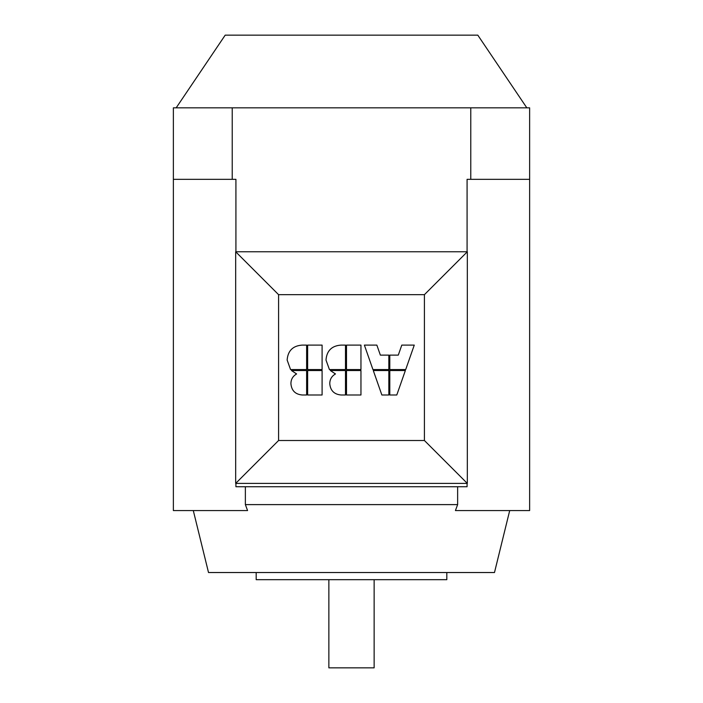 <?xml version="1.0" encoding="UTF-8"?>
<svg xmlns="http://www.w3.org/2000/svg" width="703" height="703" viewBox="0 0 703 703"><rect width="100%" height="100%" fill="white"/><g stroke="black" fill="none" stroke-linecap="round" stroke-linejoin="round"><path stroke-width="1.05" d="M526.828 107.831L477.803 35.15L225.197 35.15L176.172 107.831M328.863 579.676L328.863 667.85L374.137 667.85L374.137 579.676M256.182 572.532L256.182 579.676L446.818 579.676L446.818 572.532M245.365 486.74L245.365 504.613L457.635 504.613L457.635 486.74M245.365 504.613L247.579 510.571L173.369 510.571L173.369 179.327L235.918 179.327L235.918 251.771M193.299 510.571L208.519 572.532L494.481 572.532L509.701 510.571M457.635 504.613L455.421 510.571L529.631 510.571L529.631 179.327L467.082 179.327L467.082 251.771M235.918 483.4L235.918 486.74L467.082 486.74L467.082 483.4M296.613 373.952C292.817 376.149 290.919 379.418 290.919 383.75C291.56 390.604 295.304 394.348 302.158 394.989L306.631 394.989L306.631 370.534L291.481 370.534L296.613 373.952M364.382 345.103L372.942 369.567L388.838 369.567L388.838 355.112L380.358 355.112L376.852 345.103L364.382 345.103M389.805 369.567L405.701 369.567L414.269 345.103L401.791 345.103L398.293 355.112L389.805 355.112L389.805 369.567M405.359 370.534L389.805 370.534L389.805 394.989L396.791 394.989L405.359 370.534M388.838 370.534L373.293 370.534L381.861 394.989L388.838 394.989L388.838 370.534M325.999 360.041L329.426 369.567L345.489 369.567L345.489 345.103L341.017 345.103C331.728 345.779 326.728 350.762 325.999 360.041M346.5 345.103L346.5 369.567L360.955 369.567L360.955 345.103L346.5 345.103M346.5 370.534L346.5 394.989L360.955 394.989L360.955 370.534L346.5 370.534M335.48 373.952C331.675 376.149 329.777 379.418 329.777 383.75C330.419 390.604 334.162 394.348 341.017 394.989L345.489 394.989L345.489 370.534L330.34 370.534L335.48 373.952M287.14 360.041L290.567 369.567L306.631 369.567L306.631 345.103L302.158 345.103C292.87 345.779 287.87 350.762 287.14 360.041M307.642 345.103L307.642 369.567L322.097 369.567L322.097 345.103L307.642 345.103M307.642 370.534L307.642 394.989L322.097 394.989L322.097 370.534L307.642 370.534M278.581 294.662L424.419 294.662L424.419 440.509L278.581 440.509L278.581 294.662L235.681 251.771L467.319 251.771L424.419 294.662M467.319 251.771L467.319 483.4L424.419 440.509M467.319 483.4L235.681 483.4L278.581 440.509M235.681 483.4L235.681 251.771M529.631 179.327L529.631 107.831L470.782 107.831L470.782 179.327M470.782 107.831L232.218 107.831L232.218 179.327M232.218 107.831L173.369 107.831L173.369 179.327"/></g></svg>
